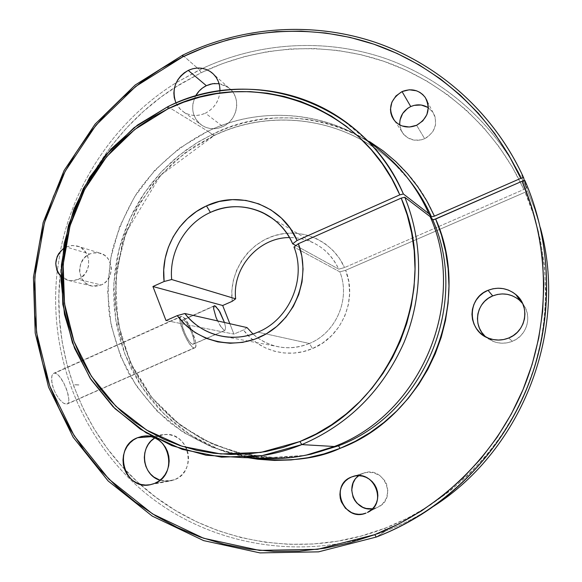 <?xml version="1.0" encoding="UTF-8"?>
<svg xmlns="http://www.w3.org/2000/svg" width="582" height="582" viewBox="0 0 582 582"><rect width="100%" height="100%" fill="white"/><g stroke="black" fill="none" stroke-linecap="round" stroke-linejoin="round"><path stroke-width="0.44" stroke-dasharray="2.91 2.18" d="M194.17 347.92C188.684 347.971 176.011 317.939 180.878 316.47L53.551 373.375L51.914 375.608L51.478 379.908L53.428 388.645L56.236 394.647L59.735 399.688L63.3 403.028L66.29 404.184L194.17 347.92L67.41 403.893L68.232 403.035L68.872 399.769L67.454 392.013L63.853 383.116L59.197 376.008L56.134 373.513L54.759 373.127L53.566 373.36L51.914 375.608L51.783 382.629L53.428 388.645L56.236 394.647L59.735 399.688L63.3 403.028L64.893 403.893L67.279 403.966L68.232 403.035L68.872 399.769L68.218 394.872L66.45 389.038L63.853 383.116L60.783 378.002L57.625 374.488L54.759 373.127L181.766 316.375C187.426 316.914 199.706 346.239 194.912 347.818L194.17 347.92L195.588 346.996L195.865 345.664L195.516 341.547L191.631 329.958L185.614 319.62L182.879 316.892L180.886 316.463L179.962 318.419L180.253 322.501L184.174 334.323L188.786 342.733L191.784 346.435L194.17 347.92M220.491 326.24L217.581 320.922L221.647 327.899L224.456 330.394L220.491 326.24M192.766 344.362L225.059 330.3L225.554 327.317L224.463 322.479L225.554 327.317L225.001 330.336L193.362 344.282C197.087 343.067 187.528 320.267 183.155 319.904L182.479 319.976C178.71 321.126 188.503 344.355 192.766 344.362L190.918 343.198L188.597 340.325L185.032 333.821L181.991 324.676L182.006 320.522L213.834 306.219L183.155 319.904L185.018 321.14L187.317 324.029L191.82 332.809L194.075 341.205L193.879 343.656L192.766 344.362M427.675 107.321L432.695 111.97L434.383 114.96L435.431 118.248L435.46 125.203L432.768 131.75L427.777 136.894L424.649 138.683L416.617 125.268L424.649 138.683C435.591 131.969 438.326 123.137 432.841 112.188L428.323 107.735M66.224 246.95L71.47 245.524L76.809 245.939C91.694 248.943 92.851 273.555 78.315 279.331L101.239 284.976C115.178 279.484 114.036 255.978 99.748 253.083L94.619 252.675L89.592 254.036L66.224 246.95L63.278 248.696L66.224 246.95L89.592 254.036L92.582 253.01L98.78 252.872L104.484 255.258L106.862 257.302L108.812 259.819L111.104 265.865L111.358 269.16L110.034 275.664L106.484 281.222L104.025 283.369L101.239 284.976L95.121 286.366L92.029 286.089L86.347 283.66L82.062 279.084L79.807 273.06L79.559 269.779L80.876 263.326L84.397 257.797L89.592 254.036C75.318 259.761 77.151 283.987 92.08 286.097L101.239 284.976L78.315 279.331L81.225 277.643L85.903 272.667L88.508 266.221L88.624 259.303L86.245 252.974L81.742 248.201L78.897 246.644L72.575 245.458L66.224 246.95M362.826 473.421L354.082 476.192L366.209 472.46L373.266 472.628L379.799 475.516L384.818 480.717L386.499 483.94L387.896 491.026L386.513 498.047L382.57 503.917L377.965 507.169C397.855 498.534 383.967 465.382 363.83 473.057L358.788 475.69L362.826 473.421M369.177 511.513L376.67 507.737L372.538 508.784L376.67 507.737L369.177 511.513M520.235 300.909L523.422 304.619L525.808 308.867L527.299 313.494L527.838 318.318L527.394 323.156L525.983 327.819L523.676 332.118L520.548 335.887L516.729 338.986L512.364 341.292L508.661 338.033L512.364 341.292C527.205 335.727 532.69 315.662 522.672 303.608M219.974 90.814C219.247 100.955 214.394 108.405 205.424 113.17L222.855 126.578C238.169 120.067 241.566 96.699 228.566 87.62L219.072 83.655L223.241 84.703L227.053 86.573L230.385 89.199L233.12 92.473L235.15 96.277L236.379 100.468L236.772 104.876L236.307 109.336L235.004 113.672L232.909 117.71L230.108 121.296L226.718 124.293L222.855 126.578L218.687 128.076L214.365 128.724L210.058 128.498L205.933 127.414L202.15 125.508L198.848 122.867L196.156 119.586L194.17 115.789L192.969 111.62L192.598 107.248L193.064 102.832L195.516 96.088C190.198 108.223 192.475 118.073 202.354 125.639C208.814 129.415 215.646 129.735 222.855 126.578L205.424 113.17L209.455 110.762L213.005 107.612L215.929 103.851L218.119 99.609L219.487 95.07L219.974 90.814M158.151 436.158L151.276 436.689L158.151 436.158L162.305 434.899L166.612 434.528L170.919 435.045L175.058 436.442L178.87 438.661L182.21 441.636L184.938 445.23L186.953 449.326L188.175 453.749L188.553 458.34L188.073 462.916L186.749 467.295L184.647 471.311L181.831 474.81L178.427 477.647L174.549 479.721C198.069 471.384 188.583 430.847 164.168 434.63L158.151 436.158L154.834 437.911L158.151 436.158M154.536 483.446L174.549 479.721L170.373 480.95L166.045 481.285L159.999 480.23L170.795 480.863L174.549 479.721L154.536 483.446M431.495 216.904C422.357 196.36 409.779 178.529 393.767 163.411C345.737 117.571 271.729 107.641 213.907 135.584L194.199 146.533L173.785 162.022L153.764 182.995L135.817 210.117L122.213 243.392L115.512 281.71L117.899 322.632L130.353 362.615L152.113 397.906L180.769 425.617L213.041 444.444L245.808 454.709L276.748 457.779L304.51 455.451C237.812 466.706 170.57 433.495 138.065 377.318C124.643 352.692 117.106 326.327 115.454 298.217L116.735 270.492L125.988 232.494L160.523 175.342L214.089 135.628L213.674 133.715C291.968 94.364 398.284 130.273 434.441 216.148M369.519 141.572L355.078 133.715L339.983 127.385L324.37 122.62L308.409 119.456L292.244 117.906L276.035 117.957L259.936 119.601L244.076 122.809L228.617 127.531L213.674 133.715L199.313 141.339L185.731 150.294L173.05 160.487L161.374 171.828L150.796 184.21L141.411 197.516L133.285 211.63L126.498 226.434L121.1 241.792L117.135 257.571L114.632 273.635L113.628 289.851L114.13 306.074L116.138 322.166L119.637 337.989L124.613 353.39L131.023 368.246L138.829 382.418L147.959 395.767L158.355 408.164L169.922 419.491L182.573 429.64L196.192 438.493L210.669 445.965L225.874 451.959L248.107 457.736L219.567 449.682L190.969 435.329L164.255 414.224L141.593 386.761L124.948 354.278L115.607 318.914L113.861 283.165L119.012 249.322L129.677 219.058L144.19 193.289L160.988 172.243L178.747 155.663L196.52 143.026L213.674 133.715L214.096 135.628L184.61 153.204L159.41 176.339L139.244 204.006L124.875 235.077L116.851 268.324L115.491 302.444L120.889 336.09L132.885 367.926L151.087 396.626L174.862 420.953L203.314 439.803L235.317 452.25L269.546 457.605L304.51 455.451M199.495 69.847L201.125 72.721L174.498 87.686C110.289 128.971 67.447 200.128 60.07 275.533C52.06 352.328 81.422 432.164 139.84 484.129C202.798 541.427 300.006 561.492 384.942 528.23L385.582 531.053C302.218 562.838 208.16 545.363 144.03 491.95C79.967 438.166 47.855 353.019 57.232 271.067L60.295 251.468C73.63 182.646 116.218 119.914 176.237 82.673L202.536 68.4C259.041 42.188 325.709 37.815 386.142 58.746C446.372 80.069 498.41 126.803 526.31 187.906L523.844 189.47C496.584 129.713 445.936 83.808 387.161 62.463C328.175 41.489 262.933 45.01 207.243 69.869L201.125 72.721L199.495 69.847L176.237 82.673C116.218 119.914 73.63 182.646 60.295 251.468L57.232 271.067C47.855 353.019 79.967 438.166 144.03 491.95C208.16 545.363 302.218 562.838 385.582 531.053L376.27 537.055L385.582 531.053C400.416 525.335 414.66 518.22 428.308 509.701L433.786 506.173C418.509 516.263 402.438 524.557 385.582 531.053L384.942 528.23L407.669 518.118L429.392 505.685L449.879 491.041L468.881 474.323L486.188 455.691L501.597 435.343L514.917 413.496L526.004 390.384L534.72 366.253L540.962 341.387L544.672 316.055L545.814 290.534L544.381 265.123L540.394 240.082L533.934 215.704L525.073 192.235L345.65 270.281L348.756 281.513L349.658 293.204L348.305 304.895L344.748 316.142L339.131 326.509L331.667 335.588L322.661 343.045L312.447 348.589L309.406 343.475C291.065 350.553 273.896 348.72 257.899 337.989L253.003 334.032C261.311 341.503 271.023 345.955 282.154 347.396C291.502 348.465 300.581 347.163 309.406 343.475L257.913 332.155L309.406 343.475C336.214 332.788 350.75 298.712 339.859 271.874L293.983 247.023L339.859 271.874C350.75 298.712 336.214 332.788 309.406 343.475L312.447 348.589L303.178 351.644L293.59 353.114L283.943 352.968L274.493 351.23L265.501 347.941L257.186 343.213L249.78 337.167L243.458 329.979C258.575 350.924 288.214 359.189 312.447 348.589C341.787 336.934 357.668 299.599 345.65 270.281L339.859 271.874L345.65 270.281L525.073 192.235L527.539 190.678L524.891 180.551L527.539 190.678L534.691 208.945L540.402 227.795L534.691 208.945L527.539 190.678L525.073 192.235C551.736 253.607 552.383 326.997 526.004 390.384C499.283 453.633 446.75 504.252 384.942 528.23L361.378 535.964L337.327 541.231L313.029 544.01L288.745 544.308L264.715 542.155L241.174 537.615L218.352 530.762L196.447 521.705L175.655 510.56L156.151 497.464L138.109 482.565L121.653 466.022L106.921 448.009L94.015 428.694L83.022 408.273L74.03 386.921L67.076 364.841L62.216 342.216L59.473 319.242L58.847 296.114L60.339 273.023L63.933 250.151L69.585 227.693L77.261 205.832L86.885 184.741L98.402 164.604L111.7 145.58L126.694 127.844L143.274 111.548L161.294 96.838L180.631 83.852L201.125 72.721L222.528 63.598L244.738 56.534L267.575 51.631L290.833 48.946L314.316 48.546L337.8 50.459L361.073 54.723L383.902 61.314L406.054 70.211L427.312 81.356L447.449 94.684L466.233 110.085L483.46 127.429L498.919 146.569L512.436 167.318L523.844 189.47L344.537 267.575L523.844 189.47L526.31 187.906L523.909 182.755C495.071 123.253 443.149 78.199 383.582 57.865C323.81 37.91 258.241 42.559 202.536 68.4L199.495 69.847L197.414 68.036L199.495 69.847M182.639 55.181L197.414 68.036L182.639 55.181M256.655 457.969L225.169 451.821C204.966 444.764 186.364 434.899 169.355 422.219C153.524 408.149 140.102 392.086 129.095 374.03C119.623 355.115 113.024 335.225 109.292 314.353C107.263 293.233 108.194 272.209 112.093 251.293C117.644 230.741 125.916 211.339 136.901 193.086C155.132 166.867 179.452 145.602 207.898 131.226L213.907 135.584L207.898 131.226L179.358 148.265L154.586 170.461L134.427 196.963L119.579 226.762L110.551 258.786L107.67 291.888L111.067 324.872L120.678 356.54L136.203 385.713L157.176 411.248L182.886 432.12L212.423 447.413L244.702 456.39L278.465 458.565M167.849 106.673L207.898 131.226L167.849 106.673M247.023 327.586L243.458 329.979L233.92 334.104L229.832 323.694L233.92 334.104L166.008 320.573L233.92 334.104L243.458 329.979L247.023 327.586M232.16 301.345L231.847 290.782L233.346 280.291L236.627 270.201L241.581 260.823L248.056 252.435L255.862 245.298L264.759 239.638L274.486 235.645L284.736 233.433L295.198 233.106L305.535 234.67L315.429 238.089L324.56 243.269L332.628 250.064L339.357 258.248L344.537 267.575C332.868 240.948 301.6 227.038 274.486 235.645C247.285 244.011 228.741 272.973 232.16 301.345M399.754 124.904L401.005 130.004L403.748 134.449C409.546 140.4 416.508 141.812 424.649 138.683L421.252 139.847L414.202 140.16L407.698 137.803L402.729 133.132L401.063 130.15L399.688 123.442M354.744 479.968L356.977 477.247M78.876 384.891L74.678 384.709L78.876 384.891M214.794 83.481L219.101 83.663M516.365 297.889L519.224 299.999M485.854 336.956L493.871 341.67C500.069 343.824 506.231 343.7 512.364 341.292L507.628 342.718L502.703 343.205L497.777 342.747L493.049 341.358L488.684 339.102L484.864 336.054M341.227 118.757L370.632 143.347C322.741 110.398 259.063 106.681 207.898 131.226C267.342 102.381 343.664 113.112 392.406 161.105L395.585 165.143C347.614 117.899 272.463 107.255 213.907 135.584M409.211 180.129L395.585 165.143C347.636 117.935 272.572 107.343 214.089 135.628M60.986 276.479L65.628 279.556L68.712 280.502L71.935 280.793L78.315 279.331L73.594 280.677L69.447 280.633L60.986 276.479M175.946 103.029L180.355 109.358L183.796 112.115L187.746 114.094L192.053 115.221L196.549 115.447L201.066 114.756L205.424 113.17C197.887 116.495 190.75 116.189 184.014 112.253L179.321 108.252L175.946 103.029M524.397 180.675L526.31 187.906L524.397 180.675M295.903 245.582L338.739 269.153C333.188 257.084 324.545 248.216 312.818 242.534C305.426 239.1 297.657 237.441 289.516 237.565L295.823 237.827C315.539 240.475 329.849 250.922 338.739 269.153L344.537 267.575L338.739 269.153L295.903 245.582M215.616 306.205L214.816 305.783M433.714 219.72L433.052 219.843M74.707 384.782L78.839 384.949L74.707 384.775M78.832 384.971L74.714 384.818L78.832 384.949M180.878 316.47L53.551 373.375M214.191 305.826L182.479 319.976M427.239 101.319L432.841 112.188M76.809 245.939L99.748 253.083M353.027 476.476L363.83 473.057M367.919 512.233L377.965 507.169M211.426 72.35L228.566 87.62M144.947 436.049L164.168 434.63M428.308 509.701L420.953 514.735M225.903 336.869L282.154 347.396M523.909 182.755L521.086 172.265M272.631 218.592L312.818 242.534M150.607 484.639L170.795 480.863M184.014 112.253L202.354 125.639M489.222 338.448L493.871 341.67M68.763 280.517L92.08 286.097M394.705 120.881L403.748 134.449M225.001 330.336L193.362 344.282M194.912 347.818L67.279 403.966"/><path stroke-width="0.87" d="M213.63 308.707L214.191 305.826L214.816 305.783L213.776 306.343L213.63 308.707L215.98 317.212L213.63 308.707M217.581 320.922L215.98 317.212L217.581 320.922M402.053 91.585C411.445 87.998 419.178 89.941 425.231 97.427C430.971 108.907 428.105 118.182 416.617 125.268L422.779 120.918L426.89 114.647L428.323 107.415L427.945 103.785L426.846 100.337L425.071 97.201L422.699 94.502L419.811 92.342L416.523 90.799L409.27 89.781L402.053 91.585L395.949 95.943L391.875 102.177L390.457 109.351L390.82 112.952L391.897 116.378L393.636 119.506L395.986 122.213L398.845 124.388L402.111 125.952L409.357 127.029L416.617 125.268C408.084 128.571 400.78 127.116 394.705 120.881C387.488 109.212 389.933 99.449 402.053 91.585L410.739 106.557L402.053 91.585M428.323 107.735C422.794 104.331 416.938 103.938 410.739 106.557L414.108 105.371L421.15 105.007L427.675 107.321M351.579 476.978L352.634 476.6C373.76 468.539 388.31 503.415 367.438 512.473L372.269 509.061L374.648 506.195L376.416 502.892L377.5 499.283L377.863 495.515L377.5 491.717L376.409 488.058L374.641 484.661L372.269 481.67L369.381 479.197L366.093 477.335L362.528 476.149L358.825 475.69L355.129 475.974L351.579 476.978L348.312 478.68L345.453 481.001L343.104 483.853L341.35 487.134L340.274 490.706L339.91 494.453L340.259 498.214L341.328 501.859L345.41 508.232L351.535 512.611L355.093 513.826L358.796 514.313L362.506 514.059L366.078 513.069C343.824 522.665 328.852 484.966 351.579 476.978L354.082 476.192L351.579 476.978M488.022 290.316C498.119 286.54 507.409 287.959 515.885 294.594C530.522 306.154 526.317 331.536 508.661 338.033L513.251 335.603L517.267 332.344L520.555 328.372L522.992 323.847L524.469 318.943L524.935 313.851L524.375 308.773L522.811 303.906L520.301 299.439L516.947 295.547L512.88 292.375L508.268 290.04L503.277 288.636L498.105 288.214L492.954 288.781L488.022 290.316L483.489 292.761L479.524 296.02L476.287 299.963L473.886 304.444L472.424 309.297L471.951 314.331L472.489 319.358L474.01 324.189L476.462 328.641L479.764 332.54L483.773 335.741L488.356 338.12L493.325 339.575L498.505 340.055L503.677 339.532L508.661 338.033C502.215 340.565 495.733 340.703 489.222 338.448C467.266 331.565 466.517 298.246 488.022 290.316L492.714 295.911L488.022 290.316M522.672 303.608L519.224 299.999C511.163 293.692 502.324 292.324 492.714 295.911L497.414 294.456L502.31 293.917L507.228 294.325L511.978 295.663L516.365 297.889M188.241 70.4C196.571 66.704 204.297 67.359 211.426 72.35C217.137 76.94 219.989 83.095 219.974 90.814L219.574 85.78L218.294 81.393L216.184 77.413L213.332 73.994L209.847 71.259L205.868 69.309L201.547 68.232L197.058 68.058L192.562 68.792L188.241 70.4L184.247 72.823L180.747 75.966L177.859 79.705L175.699 83.903L174.345 88.399L173.851 93.025L174.236 97.601L175.946 103.029C171.326 89.199 175.429 78.323 188.241 70.4L206.355 85.685L188.241 70.4M219.072 83.655L212.619 83.713L206.355 85.685L210.495 84.164L214.794 83.481M137.468 437.737L143.754 436.136C169.246 432.171 179.118 474.716 154.536 483.446L158.58 481.27L162.145 478.295L165.092 474.628L167.296 470.416L168.678 465.826L169.187 461.024L168.795 456.208L167.529 451.559L165.426 447.267L162.582 443.491L159.104 440.37L155.125 438.042L150.803 436.573L146.308 436.027L141.804 436.42L137.468 437.737L133.467 439.927L129.953 442.902L127.051 446.539L124.875 450.715L123.5 455.269L122.991 460.013L123.362 464.785L124.599 469.405L126.65 473.683L129.451 477.458L132.892 480.601L136.835 482.973L141.142 484.486L145.645 485.075L150.163 484.726L154.536 483.446L150.607 484.646C124.192 491.259 112.006 447.049 137.468 437.737L151.276 436.689L137.468 437.737M304.51 455.451L311.064 454.193L304.502 455.451L311.064 454.193L338.506 445.797L340.077 448.344L355.457 441.229L370.137 432.572L383.953 422.445L396.764 410.95L408.418 398.197L418.8 384.316L427.785 369.446L435.278 353.74L441.2 337.371L445.485 320.507L448.082 303.324L448.977 286.002L448.162 268.738L445.645 251.7L441.469 235.07L435.678 219.021L522.054 181.257L531.366 205.912L538.161 231.541L542.344 257.87L543.85 284.605L542.65 311.45L538.743 338.113L532.166 364.288L522.992 389.678L511.331 414.006L497.319 437.002L481.11 458.412L462.916 478.004L442.938 495.588L421.419 510.974L398.597 524.026L374.743 534.632L376.27 537.055C441.731 511.731 497.515 458.027 525.888 390.842C553.911 323.527 553.206 245.575 524.891 180.551L522.054 181.257C550.085 245.713 550.761 322.966 522.992 389.678C494.875 456.259 439.621 509.505 374.743 534.632L350.022 542.737L324.792 548.237L299.33 551.125L273.889 551.401L248.74 549.102L224.106 544.294L200.244 537.07L177.357 527.532L155.649 515.805L135.3 502.048L116.48 486.399L99.333 469.034L83.99 450.141L70.56 429.894L59.138 408.491L49.797 386.128L42.588 363.001L37.561 339.306L34.738 315.255L34.127 291.044L35.72 266.869L39.496 242.927L45.425 219.414L53.457 196.52L63.518 174.433L75.536 153.328L89.432 133.394L105.087 114.785L122.387 97.681L141.208 82.222L161.396 68.567L182.792 56.847L182.639 55.181L135.148 85.052L95.077 124.155L64.02 170.642L43.184 222.448L33.421 277.352L35.196 333.057L48.561 387.154L73.15 437.249L108.15 480.979L152.237 516.096L203.613 540.613L259.965 552.9L318.543 551.852L376.27 537.055L374.743 534.632L317.532 549.328L259.47 550.397L203.598 538.248L152.651 513.964L108.914 479.153L74.198 435.802L49.797 386.128L36.528 332.468L34.767 277.214L44.45 222.739L65.119 171.355L95.928 125.246L135.686 86.463L182.792 56.847L205.148 47.215L228.355 39.736L252.224 34.505L276.545 31.603L301.105 31.093L325.68 33.014L350.037 37.386L373.95 44.217L397.164 53.464L419.447 65.089L440.559 79.007L460.267 95.113L478.346 113.279L494.584 133.336L508.784 155.096L520.766 178.361L434.441 216.148L431.495 216.904C425.609 203.591 418.182 191.333 409.211 180.129M306.452 455.051L311.064 454.193L338.506 445.797C423.776 414.028 470.292 303.506 432.732 219.785L435.678 219.021C473.85 303.964 426.628 416.159 340.077 448.344C316.288 459.504 285.631 462.632 248.114 457.736L257.899 459.242L274.42 460.435L291.065 459.94L307.667 457.758L324.065 453.88L340.077 448.344L338.506 445.797L334.337 446.51L306.452 455.051C289.858 458.551 273.256 459.518 256.655 457.969M210.422 212.401C185.323 223.553 168.998 251.977 171.683 279.527L164.102 281.506C160.319 250.711 178.325 218.425 206.472 205.897L210.422 212.401C227.809 204.828 245.102 204.835 262.293 212.423C276.05 219.058 286.177 229.519 292.673 243.807L295.903 245.582L292.673 243.807C279.505 212.212 240.512 197.858 210.422 212.401L206.472 205.897L196.476 211.492L187.448 218.643L179.627 227.147L173.203 236.787L168.336 247.321L165.15 258.481L163.724 269.968L164.102 281.506L152.928 286.504L166.008 320.573L177.263 315.619L184.836 313.509L247.023 327.586L253.003 334.032L247.023 327.586L184.836 313.509C201.219 335.268 232.327 343.511 257.913 332.155C247.532 336.549 236.859 338.12 225.903 336.869C209.083 334.57 195.399 326.778 184.836 313.509L177.263 315.619L185.425 324.902L195.101 332.533L206.013 338.258L217.821 341.881L230.152 343.271L242.621 342.369L254.821 339.182L266.352 333.799L276.843 326.378L285.929 317.161L293.306 306.445L298.733 294.572L302.022 281.943L303.069 268.971L301.832 256.095L298.37 243.727C310.883 276.123 296.485 316.535 266.352 333.799C236.365 351.353 196.883 342.827 177.263 315.619L166.008 320.573L152.928 286.504L164.102 281.506L171.683 279.527C168.998 251.977 185.323 223.553 210.422 212.401M242.163 457.576L278.465 458.565C297.591 457.787 316.215 453.771 334.337 446.51L338.506 445.797C423.776 414.028 470.292 303.506 432.732 219.785L430.149 216.635C468.335 301.752 421.004 414.224 334.337 446.51L301.84 444.597L299.883 441.542L260.78 452.425L220.847 453.967L182.166 446.307L146.635 430.076L115.92 406.272L91.374 376.205L74.016 341.43L64.507 303.608L63.176 264.49L70.022 225.845L84.703 189.39L106.593 156.769L134.762 129.473L167.994 108.827L167.849 106.673L134.115 127.64L105.524 155.358L83.313 188.473L68.407 225.474L61.459 264.701L62.805 304.408L72.444 342.805L90.064 378.125L114.974 408.659L146.155 432.848L182.231 449.362L221.531 457.168L262.096 455.626L301.84 444.597C348.56 424.54 382.621 390.493 404.024 342.456C423.274 296.02 423.39 242.454 404.774 197.247L401.187 198.12C441.207 288.032 391.06 407.305 299.883 441.542L301.84 444.597C282.452 452.41 262.562 456.739 242.163 457.576L206.166 455.248L171.814 445.616L140.422 429.218L113.155 406.854L90.959 379.5L74.569 348.276L64.478 314.382L60.979 279.076L64.144 243.647L73.812 209.345L89.65 177.394L111.118 148.948L137.483 125.065L167.849 106.673C222.288 80.112 290.112 83.655 341.227 118.757C368.61 137.556 389.329 162.633 403.384 193.988L428.898 213.71C415.737 184.465 396.313 161.01 370.632 143.347M433.714 219.72L522.054 181.257L524.891 180.551C549.794 237.849 553.62 305.23 534.712 366.616C515.434 427.901 474.003 481.358 420.953 514.735C406.673 523.647 391.773 531.09 376.27 537.055L318.543 551.852L259.965 552.9L203.613 540.613L152.237 516.096L108.15 480.979L73.15 437.249L48.561 387.154L35.196 333.057L33.421 277.352L43.184 222.448L64.02 170.642L95.077 124.155L135.148 85.052L182.639 55.181C240.752 27.019 309.668 21.127 372.749 41.482C435.612 62.245 490.633 109.46 521.086 172.265L523.604 177.655L524.397 180.675L523.604 177.655C494.14 113.155 438.988 64.166 375.426 42.377C311.639 20.988 241.581 26.612 182.639 55.181L182.792 56.847C241.254 28.525 310.73 22.982 373.95 44.217C436.944 65.846 491.579 114.428 520.766 178.361L523.604 177.655L520.766 178.361L434.441 216.148L426.839 200.994L417.796 186.757L407.422 173.582L395.833 161.585L383.152 150.883L369.519 141.572M433.786 506.173C522.636 449.224 568.636 330.023 540.402 227.795C568.636 330.023 522.636 449.224 433.786 506.173M433.052 219.843L430.149 216.635L404.774 197.247C423.39 242.454 423.274 296.02 404.024 342.456C382.621 390.493 348.56 424.54 301.84 444.597L334.337 446.51C421.004 414.224 468.335 301.752 430.149 216.635L404.774 197.247L401.187 198.12L407.247 215.114L411.605 232.735L414.209 250.791L415.024 269.102L414.035 287.479L411.248 305.71L406.687 323.621L400.401 341.001L392.457 357.683L382.949 373.484L371.971 388.23L359.661 401.784L346.137 414.006L331.565 424.765L316.091 433.976L299.883 441.542L283.012 447.442L265.756 451.574L248.288 453.909L230.792 454.455L213.441 453.218L196.396 450.228L179.831 445.536L163.891 439.206L148.73 431.32L134.471 421.972L121.245 411.256L109.161 399.281L98.314 386.186L88.791 372.087L80.672 357.122L74.016 341.43L68.858 325.156L65.249 308.438L63.205 291.437L62.74 274.297L63.845 257.157L66.508 240.17L70.713 223.488L76.417 207.236L83.568 191.573L92.109 176.622L101.981 162.516L113.09 149.385L125.348 137.345L138.661 126.505L152.921 116.967L167.994 108.827L183.665 102.214L199.888 97.129L216.526 93.651L233.426 91.811L250.435 91.658L267.4 93.2L284.154 96.452L300.545 101.392L316.404 107.997L331.573 116.225L345.897 126.003L359.218 137.265L371.403 149.894L382.301 163.797L391.802 178.827L399.798 194.846L297.053 240.497L290.345 228.493L281.492 218.148L270.841 209.84L258.815 203.867L245.88 200.426L232.516 199.633L219.218 201.481L206.472 205.897C239.566 189.834 282.583 205.621 297.053 240.497L292.673 243.807L297.053 240.497L399.798 194.846L403.384 193.988C364.71 101.668 251.191 63.976 167.849 106.673L167.994 108.827C250.093 66.814 361.778 104.011 399.798 194.846L403.384 193.988L428.898 213.71L431.495 216.904L434.441 216.148M229.832 323.694L222.68 305.506L232.16 301.345L235.652 298.828L171.683 279.527L235.652 298.828C232.065 267.822 258.553 237.412 289.516 237.565C258.553 237.412 232.065 267.822 235.652 298.828L232.16 301.345L222.68 305.506L152.928 286.504L222.68 305.506L229.832 323.694M399.688 123.442L400.023 119.979L402.693 113.475L407.633 108.347L410.739 106.557C403.173 110.536 399.514 116.655 399.754 124.904M356.977 477.247L358.788 475.69C343.998 485.664 354.809 511.927 372.538 508.784L366.194 508.464L362.804 507.315L356.955 503.154L354.722 500.309L353.063 497.093L351.703 490.051L353.078 483.089L354.744 479.968M159.999 480.23L153.823 477.022L150.527 474.039L147.835 470.431L145.864 466.357L144.678 461.955L144.314 457.408L144.802 452.876L146.104 448.54L148.184 444.561L150.956 441.083L154.834 437.911C138.865 447.187 142.212 475.247 159.999 480.23M195.516 96.088L199.182 90.974L202.536 87.984L206.355 85.685C201.685 87.991 198.069 91.454 195.516 96.088M515.885 294.594L520.235 300.909M484.864 336.054L481.729 332.344L479.393 328.11L477.938 323.512L477.429 318.732L477.88 313.945L479.27 309.333L481.547 305.07L484.631 301.323L488.4 298.231L492.714 295.911C476.163 302.182 472.184 325.855 485.854 336.956M293.983 247.023C306.729 278.807 289.472 319.394 257.913 332.155C289.472 319.394 306.729 278.807 293.983 247.023L298.37 243.727L401.187 198.12L298.37 243.727L293.983 247.023M392.406 161.105C407.815 176.106 419.986 193.639 428.898 213.71L431.495 216.904M63.278 248.696L58.709 253.614L57.131 256.691L55.748 263.45L56.876 270.164L58.338 273.184L60.986 276.479C53.442 266.774 54.206 257.513 63.278 248.696M214.816 305.783L218.781 310.031L224.463 322.479L219.945 311.996L215.616 306.205M425.231 97.427L427.239 101.319M352.634 476.6L353.027 476.476M367.438 512.473L367.919 512.233M143.754 436.136L144.947 436.049M262.293 212.423L272.631 218.592"/></g></svg>
